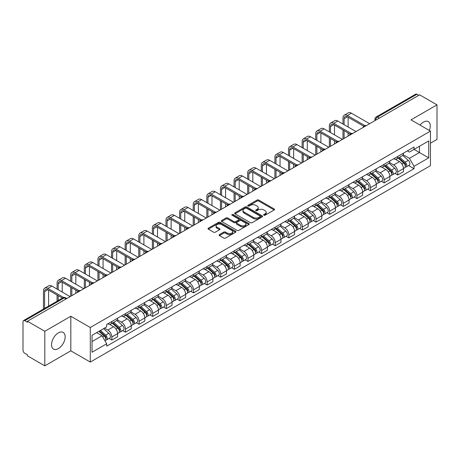 <?xml version="1.0" encoding="UTF-8"?>
<svg xmlns="http://www.w3.org/2000/svg" width="460" height="460" viewBox="0 0 460 460"><rect width="100%" height="100%" fill="white"/><g stroke="black" fill="none" stroke-linecap="round" stroke-linejoin="round"><path stroke-width="0.69" d="M263.885 215.211A0.845 0.489 0 0 0 265.086 215.211L274.183 209.955A1.213 0.701 0 0 0 274.539 209.461A1.213 0.701 0 0 0 274.183 208.966L258.767 200.065A1.213 0.701 0 0 0 257.054 200.065L247.952 205.321A0.845 0.489 0 0 0 247.704 205.666A0.845 0.489 0 0 0 247.952 206.011A0.845 0.489 0 0 0 249.153 206.011L250.326 205.333A3.875 2.237 0 0 1 255.812 205.333L257.094 206.074A3.875 2.237 0 0 1 258.233 207.655A3.875 2.237 0 0 1 257.094 209.242L255.921 209.921A0.845 0.489 0 0 0 255.668 210.266A0.845 0.489 0 0 0 255.921 210.611A0.845 0.489 0 0 0 257.117 210.611L258.296 209.933A3.875 2.237 0 0 1 263.775 209.933L265.063 210.674A3.875 2.237 0 0 1 266.196 212.255A3.875 2.237 0 0 1 265.063 213.842L263.885 214.521A0.845 0.489 0 0 0 263.637 214.866A0.845 0.489 0 0 0 263.885 215.211L263.885 214.521M58.345 348.617A9.625 5.56 120 0 0 64.63 340.13A9.625 5.56 120 0 0 63.158 332.419A9.625 5.56 120 0 0 58.345 332.896A9.625 5.56 120 0 0 52.055 341.377A9.625 5.56 120 0 0 53.532 349.088A9.625 5.56 120 0 0 58.345 348.617M429.37 130.479A9.625 5.56 120 0 0 428.289 121.612A9.625 5.56 120 0 0 423.476 122.09A9.625 5.56 120 0 0 420.066 125.108M219.449 234.588A1.213 0.701 0 0 0 219.092 235.083A1.213 0.701 0 0 0 219.449 235.577L223.773 238.073A1.213 0.701 0 0 0 225.486 238.073L235.595 232.237A1.213 0.701 0 0 0 235.951 231.742A1.213 0.701 0 0 0 235.595 231.248L220.179 222.347A1.213 0.701 0 0 0 218.465 222.347L208.357 228.183A1.213 0.701 0 0 0 208 228.677A1.213 0.701 0 0 0 208.357 229.172L213.584 232.185A1.213 0.701 0 0 0 215.291 232.185L219.621 229.689A1.213 0.701 0 0 0 219.972 229.195A1.213 0.701 0 0 0 219.621 228.7L217.028 227.205A3.243 1.869 0 0 1 216.079 225.883A3.243 1.869 0 0 1 218.08 224.152A3.243 1.869 0 0 1 221.611 224.56L231.759 230.42A3.243 1.869 0 0 1 232.714 231.742A3.243 1.869 0 0 1 230.713 233.473A3.243 1.869 0 0 1 227.177 233.065L225.486 232.087A1.213 0.701 0 0 0 223.773 232.087L219.449 234.588L219.449 235.577M90.287 327.503L70.823 316.267L44.815 331.28L27.45 321.258L419.635 94.829L437 104.857L410.993 119.87L430.456 131.106L90.287 327.503L90.287 362.066L430.456 165.669L430.456 131.106M250.412 222.692A1.213 0.701 0 0 0 252.126 222.692L262.234 216.855A1.213 0.701 0 0 0 262.591 216.361A1.213 0.701 0 0 0 262.234 215.867L246.819 206.965A1.213 0.701 0 0 0 245.105 206.965L234.997 212.802A1.213 0.701 0 0 0 234.64 213.296A1.213 0.701 0 0 0 234.997 213.791L250.412 222.692M232.38 215.395A0.845 0.489 0 0 1 233.237 215.516L233.237 214.509L248.917 223.56A1.213 0.701 0 0 1 249.268 224.054A1.213 0.701 0 0 1 248.917 224.549L238.809 230.385A1.213 0.701 0 0 1 237.095 230.385L221.674 221.478L221.674 220.489A1.213 0.701 0 0 0 221.323 220.984A1.213 0.701 0 0 0 221.674 221.478M221.674 220.489L226.004 217.994A1.213 0.701 0 0 1 227.717 217.994L233.967 221.605A1.213 0.701 0 0 0 235.681 221.605L238.55 219.949A1.213 0.701 0 0 0 238.907 219.454A1.213 0.701 0 0 0 238.55 218.96L232.041 215.199A0.845 0.489 0 0 1 231.794 214.855A0.845 0.489 0 0 1 232.317 214.4A0.845 0.489 0 0 1 233.237 214.509M44.815 331.28L44.815 365.844L27.45 355.822L27.45 354.809L24.748 353.251A2.467 1.426 -120 0 1 23 350.227L23 321.707A2.467 1.426 -120 0 1 23.512 320.58L63.043 297.758A2.467 1.426 60 0 1 64.279 297.879L24.748 320.7A2.467 1.426 -120 0 0 23.512 320.58M430.456 143.198L437 139.42L437 104.857M44.815 365.844L70.823 350.83L90.287 362.066M27.45 321.258L27.45 322.264L24.748 320.7M379.23 118.157L377.395 117.099A2.467 1.426 60 0 0 376.159 116.978L415.696 94.156A2.467 1.426 60 0 1 416.927 94.277L377.395 117.099A2.467 1.426 120 0 0 375.653 120.123L375.653 120.227M418.761 95.335L416.927 94.277M397.728 156.452A5.675 3.277 60 0 1 396.554 158.999L402.316 155.675A5.675 3.277 -120 0 0 403.489 153.123M389.557 162.564L393.714 164.967A5.675 3.277 60 0 1 397.728 171.919L403.489 168.596A5.675 3.277 -120 0 0 399.475 161.638L395.353 159.258M403.489 168.596L403.489 171.666L397.728 174.99L394.967 173.397M396.554 158.999A5.675 3.277 60 0 1 393.76 158.74M397.728 171.919L397.728 174.99M384.117 164.312A5.675 3.277 60 0 1 382.938 166.859L388.7 163.536A5.675 3.277 -120 0 0 389.873 160.983M381.351 181.257L384.117 182.85L389.873 179.526L389.873 176.45A5.675 3.277 -120 0 0 385.859 169.498L381.737 167.118M382.938 166.859A5.675 3.277 60 0 1 380.144 166.6M375.941 170.424L380.104 172.828A5.675 3.277 60 0 1 384.117 179.78L384.117 182.85M370.501 172.172A5.675 3.277 60 0 1 369.328 174.719L375.084 171.396A5.675 3.277 -120 0 0 376.263 168.843M367.741 189.117L370.501 190.71L376.263 187.387L376.263 184.31A5.675 3.277 -120 0 0 372.249 177.359L368.126 174.978M369.328 174.719A5.675 3.277 60 0 1 366.534 174.461M362.325 178.284L366.488 180.682A5.675 3.277 60 0 1 370.501 187.64L370.501 190.71M356.885 180.032A5.675 3.277 60 0 1 355.712 182.58L361.474 179.25A5.675 3.277 -120 0 0 362.647 176.703M354.125 196.978L356.885 198.57L362.647 195.247L362.647 192.171A5.675 3.277 -120 0 0 358.633 185.219L354.51 182.839M355.712 182.58A5.675 3.277 60 0 1 352.918 182.321M348.714 186.145L352.872 188.542A5.675 3.277 60 0 1 356.885 195.5L356.885 198.57M343.275 187.887A5.675 3.277 60 0 1 342.096 190.44L347.858 187.111A5.675 3.277 -120 0 0 349.031 184.564M340.515 204.838L343.275 206.431L349.036 203.107L349.036 200.031A5.675 3.277 -120 0 0 345.017 193.079L340.894 190.699M342.096 190.44A5.675 3.277 60 0 1 339.302 190.181M335.098 194.005L339.261 196.403A5.675 3.277 60 0 1 343.275 203.36L343.275 206.431M329.659 195.747A5.675 3.277 60 0 1 328.486 198.3L334.242 194.971A5.675 3.277 -120 0 0 335.421 192.424M326.899 212.698L329.659 214.291L335.421 210.967L335.421 207.891A5.675 3.277 -120 0 0 331.407 200.939L327.284 198.559M328.486 198.3A5.675 3.277 60 0 1 325.691 198.041M321.488 201.865L325.645 204.263A5.675 3.277 60 0 1 329.659 211.22L329.659 214.291M316.049 203.607A5.675 3.277 60 0 1 314.87 206.16L320.631 202.831A5.675 3.277 -120 0 0 321.804 200.284M313.283 220.558L316.049 222.151L321.804 218.828L321.804 215.751A5.675 3.277 -120 0 0 317.791 208.8L313.668 206.419M314.87 206.16A5.675 3.277 60 0 1 312.075 205.902M307.872 209.725L312.029 212.123A5.675 3.277 60 0 1 316.049 219.075L316.049 222.151M302.433 211.468A5.675 3.277 60 0 1 301.254 214.021L307.016 210.691A5.675 3.277 -120 0 0 308.194 208.144M299.673 228.419L302.433 230.011L308.194 226.688L308.194 223.612A5.675 3.277 -120 0 0 304.181 216.66L300.058 214.279M301.254 214.021A5.675 3.277 60 0 1 298.459 213.762M294.256 217.58L298.419 219.983A5.675 3.277 60 0 1 302.433 226.935L302.433 230.011M288.817 219.328A5.675 3.277 60 0 1 287.644 221.875L293.405 218.552A5.675 3.277 -120 0 0 294.578 216.005M286.057 236.279L288.817 237.872L294.578 234.548L294.578 231.472A5.675 3.277 -120 0 0 290.565 224.52L286.442 222.14M287.644 221.875A5.675 3.277 60 0 1 284.849 221.622M280.646 225.44L284.803 227.844A5.675 3.277 60 0 1 288.817 234.795L288.817 237.872M275.207 227.188A5.675 3.277 60 0 1 274.028 229.736L279.789 226.412A5.675 3.277 -120 0 0 280.962 223.865M272.441 244.133L275.207 245.732L280.962 242.403L280.962 239.332A5.675 3.277 -120 0 0 276.949 232.38L272.826 230M274.028 229.736A5.675 3.277 60 0 1 271.233 229.482M267.03 233.3L271.193 235.704A5.675 3.277 60 0 1 275.207 242.656L275.207 245.732M261.59 235.048A5.675 3.277 60 0 1 260.417 237.596L266.173 234.272A5.675 3.277 -120 0 0 267.352 231.725M258.83 251.994L261.59 253.592L267.352 250.263L267.352 247.192A5.675 3.277 -120 0 0 263.339 240.241L259.216 237.86M260.417 237.596A5.675 3.277 60 0 1 257.623 237.343M253.414 241.161L257.577 243.564A5.675 3.277 60 0 1 261.59 250.516L261.59 253.592M247.974 242.909A5.675 3.277 60 0 1 246.802 245.456L252.563 242.132A5.675 3.277 -120 0 0 253.736 239.585M245.214 259.854L247.974 261.452L253.736 258.123L253.736 255.053A5.675 3.277 -120 0 0 249.722 248.101L245.6 245.72M246.802 245.456A5.675 3.277 60 0 1 244.007 245.203M239.804 249.021L243.961 251.424A5.675 3.277 60 0 1 247.974 258.376L247.974 261.452M234.364 250.769A5.675 3.277 60 0 1 233.185 253.316L238.947 249.993A5.675 3.277 -120 0 0 240.12 247.445M231.604 267.714L234.364 269.313L240.126 265.983L240.126 262.913A5.675 3.277 -120 0 0 236.106 255.961L231.984 253.581M233.185 253.316A5.675 3.277 60 0 1 230.391 253.063M226.188 256.881L230.351 259.285A5.675 3.277 60 0 1 234.364 266.236L234.364 269.313M220.748 258.629A5.675 3.277 60 0 1 219.575 261.176L225.331 257.853A5.675 3.277 -120 0 0 226.51 255.306M217.988 275.575L220.748 277.167L226.51 273.844L226.51 270.773A5.675 3.277 -120 0 0 222.496 263.816L218.373 261.441M219.575 261.176A5.675 3.277 60 0 1 216.781 260.923M212.577 264.741L216.735 267.145A5.675 3.277 60 0 1 220.748 274.097L220.748 277.167M207.138 266.489A5.675 3.277 60 0 1 205.959 269.037L211.721 265.713A5.675 3.277 -120 0 0 212.894 263.166M204.372 283.435L207.138 285.027L212.894 281.704L212.894 278.633A5.675 3.277 -120 0 0 208.88 271.676L204.757 269.295M205.959 269.037A5.675 3.277 60 0 1 203.165 268.778M198.961 272.602L203.119 275.005A5.675 3.277 60 0 1 207.138 281.957L207.138 285.027M193.522 274.35A5.675 3.277 60 0 1 192.349 276.897L198.105 273.573A5.675 3.277 -120 0 0 199.283 271.02M190.762 291.295L193.522 292.888L199.283 289.564L199.283 286.494A5.675 3.277 -120 0 0 195.27 279.536L191.147 277.156M192.349 276.897A5.675 3.277 60 0 1 189.549 276.638M185.345 280.462L189.508 282.865A5.675 3.277 60 0 1 193.522 289.817L193.522 292.888M179.906 282.21A5.675 3.277 60 0 1 178.733 284.757L184.494 281.434A5.675 3.277 -120 0 0 185.667 278.881M177.146 299.155L179.906 300.748L185.667 297.424L185.667 294.348A5.675 3.277 -120 0 0 181.654 287.396L177.531 285.016M178.733 284.757A5.675 3.277 60 0 1 175.939 284.498M171.735 288.322L175.892 290.726A5.675 3.277 60 0 1 179.906 297.678L179.906 300.748M166.296 290.07A5.675 3.277 60 0 1 165.117 292.617L170.879 289.294A5.675 3.277 -120 0 0 172.052 286.741M163.53 307.016L166.296 308.608L172.052 305.285L172.052 302.209A5.675 3.277 -120 0 0 168.038 295.257L163.915 292.876M165.117 292.617A5.675 3.277 60 0 1 162.322 292.359M158.119 296.183L162.282 298.58A5.675 3.277 60 0 1 166.296 305.538L166.296 308.608M152.68 297.93A5.675 3.277 60 0 1 151.507 300.478L157.262 297.148A5.675 3.277 -120 0 0 158.441 294.601M149.92 314.876L152.68 316.468L158.441 313.145L158.441 310.069A5.675 3.277 -120 0 0 154.428 303.117L150.305 300.736M151.507 300.478A5.675 3.277 60 0 1 148.712 300.219M144.509 304.043L148.666 306.44A5.675 3.277 60 0 1 152.68 313.398L152.68 316.468M139.064 305.791A5.675 3.277 60 0 1 137.891 308.338L143.652 305.009A5.675 3.277 -120 0 0 144.825 302.461M136.304 322.736L139.064 324.329L144.825 321.005L144.825 317.929A5.675 3.277 -120 0 0 140.812 310.977L136.689 308.597M137.891 308.338A5.675 3.277 60 0 1 135.096 308.079M130.893 311.903L135.05 314.301A5.675 3.277 60 0 1 139.064 321.258L139.064 324.329M125.453 313.645A5.675 3.277 60 0 1 124.275 316.198L130.036 312.869A5.675 3.277 -120 0 0 131.215 310.322M122.693 330.596L125.453 332.189L131.215 328.865L131.215 325.789A5.675 3.277 -120 0 0 127.196 318.837L123.073 316.457M124.275 316.198A5.675 3.277 60 0 1 121.48 315.94M117.277 319.763L121.44 322.161A5.675 3.277 60 0 1 125.453 329.118L125.453 332.189M111.837 321.505A5.675 3.277 60 0 1 110.664 324.058L116.42 320.729A5.675 3.277 -120 0 0 117.599 318.182M109.077 338.456L111.837 340.049L117.599 336.726L117.599 333.649A5.675 3.277 -120 0 0 113.585 326.698L109.463 324.317M110.664 324.058A5.675 3.277 60 0 1 107.87 323.8M104.506 328.106L107.824 330.021A5.675 3.277 60 0 1 111.837 336.973L111.837 340.049M407.37 150.886L409.423 152.064L428.709 140.932L419.457 146.274L419.457 152.519L409.423 158.315L403.167 154.704M92.029 341.561L102.062 335.766L106.691 343.775L92.029 352.239L92.029 335.311L106.691 326.847L106.691 324.478L414.046 147.027L414.046 149.396L428.709 157.861L414.046 166.324L409.423 158.315M428.709 140.932L428.709 157.861M106.691 343.775L106.691 346.144L414.046 168.693L414.046 166.324M70.823 316.267L70.823 350.83M102.062 335.766L96.652 332.643M408.584 165.537L414.046 168.693M264.224 215.332L265.063 214.849A3.875 2.237 0 0 0 266.196 213.267L266.196 212.255M258.233 207.655L258.233 208.667A3.875 2.237 0 0 1 257.094 210.249L256.255 210.732M274.171 209.967L258.767 201.072A1.213 0.701 0 0 0 257.054 201.072L248.291 206.132M262.234 215.867L262.234 216.855L246.819 207.972A1.213 0.701 0 0 0 245.105 207.972L235.014 213.802M260.095 216.706A0.845 0.489 0 0 0 260.343 216.361A0.845 0.489 0 0 0 260.095 216.016L246.56 208.202A0.845 0.489 0 0 0 245.358 208.202L244.116 208.92A3.875 2.237 0 0 0 242.983 210.502A3.875 2.237 0 0 0 244.116 212.083L253.368 217.425A3.875 2.237 0 0 0 258.853 217.425L260.095 216.706L260.095 217.718A0.845 0.489 0 0 0 260.343 217.367L260.343 216.361M242.983 210.502L242.983 211.508A3.875 2.237 0 0 0 244.116 213.089L244.116 212.083M260.095 217.718L258.853 218.431A3.875 2.237 0 0 1 253.368 218.431L244.116 213.089M221.691 221.49L226.004 219L226.004 217.994M238.907 219.454L238.907 220.461A1.213 0.701 0 0 1 238.55 220.955L235.681 222.611A1.213 0.701 0 0 1 233.967 222.611L227.717 219A1.213 0.701 0 0 0 226.004 219M233.237 215.516L248.9 224.555M240.459 225.348A3.243 1.869 0 0 0 243.99 225.756A3.243 1.869 0 0 0 245.991 224.026A3.243 1.869 0 0 0 245.042 222.703L241.465 220.639A1.213 0.701 0 0 0 239.752 220.639L236.883 222.295A1.213 0.701 0 0 0 236.526 222.789A1.213 0.701 0 0 0 236.883 223.284L240.459 225.348L240.459 226.36A3.243 1.869 0 0 0 243.99 226.763A3.243 1.869 0 0 0 245.991 225.038L245.991 224.026M236.526 222.789L236.526 223.802A1.213 0.701 0 0 0 236.883 224.296L236.883 223.284M240.459 226.36L236.883 224.296M232.714 231.742L232.714 232.748A3.243 1.869 0 0 1 230.713 234.479A3.243 1.869 0 0 1 227.177 234.071L225.486 233.099A1.213 0.701 0 0 0 223.773 233.099L219.466 235.583M216.079 225.883L216.079 226.889A3.243 1.869 0 0 0 217.028 228.212L217.028 227.205M219.604 229.701L217.028 228.212M235.577 232.248L220.179 223.353A1.213 0.701 0 0 0 218.465 223.353L208.374 229.178M398.124 158.09L403.673 163.041A3.088 1.782 60 0 1 404.639 167.814L403.489 168.481M398.268 158.223L400.878 159.729M398.682 157.768L404.857 163.277A1.483 0.857 60 0 1 405.323 165.565A1.483 0.857 60 0 1 405.185 165.623M399.608 157.234L405.156 162.184A3.088 1.782 60 0 1 406.122 166.957A3.088 1.782 60 0 1 405.191 167.055M402.701 155.376L408.296 160.373A3.088 1.782 60 0 1 409.262 165.146L406.122 166.957M344.103 124.683L344.103 118.686A4.629 2.674 60 0 1 345.063 116.57A4.629 2.674 60 0 1 347.375 116.8L363.762 126.258M369.627 123.7L351.388 113.171A6.233 3.599 -120 0 0 348.272 112.861L344.258 115.178A6.233 3.599 -120 0 0 342.97 118.03L342.97 124.027M364.889 125.597L347.375 115.489A6.233 3.599 -120 0 0 344.258 115.178M342.97 129.973L342.97 139.093M344.103 138.437L344.103 130.629M348.116 136.12L348.116 132.946M348.116 127L348.116 117.225M384.508 165.951L390.057 170.901A3.088 1.782 60 0 1 391.023 175.674L389.873 176.341M384.658 166.083L387.268 167.589M385.066 165.629L391.241 171.137A1.483 0.857 60 0 1 391.707 173.426A1.483 0.857 60 0 1 391.569 173.483M385.992 165.094L391.541 170.045A3.088 1.782 60 0 1 392.506 174.817A3.088 1.782 60 0 1 391.575 174.915M389.085 163.237L394.68 168.233A3.088 1.782 60 0 1 395.652 173.006L392.506 174.817M370.898 173.811L376.441 178.762A3.088 1.782 60 0 1 377.413 183.534L376.263 184.195M371.042 173.943L373.652 175.45M371.456 173.489L377.625 178.998A1.483 0.857 60 0 1 378.091 181.286A1.483 0.857 60 0 1 377.959 181.343M372.381 172.954L377.924 177.905A3.088 1.782 60 0 1 378.896 182.677A3.088 1.782 60 0 1 377.965 182.775M375.469 171.097L381.07 176.094A3.088 1.782 60 0 1 382.036 180.861L378.896 182.677M357.282 181.671L362.831 186.622A3.088 1.782 60 0 1 363.797 191.394L362.647 192.056M357.426 181.803L360.042 183.31M357.84 181.349L364.015 186.858A1.483 0.857 60 0 1 364.481 189.146A1.483 0.857 60 0 1 364.343 189.204M358.766 180.814L364.314 185.765A3.088 1.782 60 0 1 365.28 190.538A3.088 1.782 60 0 1 364.349 190.636M361.859 178.957L367.454 183.954A3.088 1.782 60 0 1 368.425 188.721L365.28 190.538M330.487 132.543L330.487 126.546A4.629 2.674 60 0 1 331.447 124.43A4.629 2.674 60 0 1 333.764 124.66L350.146 134.119M356.017 131.56L337.778 121.032A6.233 3.599 -120 0 0 334.661 120.721L330.648 123.038A6.233 3.599 -120 0 0 329.354 125.89L329.354 131.888M351.273 133.457L333.764 123.349A6.233 3.599 -120 0 0 330.648 123.038M329.354 137.833L329.354 146.953M330.487 146.297L330.487 138.489M334.506 143.98L334.506 140.806M334.506 134.86L334.506 125.085M316.877 140.403L316.877 134.406A4.629 2.674 60 0 1 317.831 132.29A4.629 2.674 60 0 1 320.148 132.52L336.536 141.979M342.401 139.42L324.162 128.892A6.233 3.599 -120 0 0 321.046 128.582L317.032 130.899A6.233 3.599 -120 0 0 315.738 133.751L315.738 139.748M337.663 141.318L320.148 131.209A6.233 3.599 -120 0 0 317.032 130.899M315.738 145.694L315.738 154.813M316.877 154.157L316.877 146.349M320.89 151.84L320.89 148.666M320.89 142.721L320.89 132.946M303.261 148.264L303.261 142.266A4.629 2.674 60 0 1 304.221 140.15A4.629 2.674 60 0 1 306.532 140.38L322.92 149.839M328.785 147.28L310.546 136.752A6.233 3.599 -120 0 0 307.429 136.442L303.416 138.759A6.233 3.599 -120 0 0 302.128 141.611L302.128 147.608M324.047 149.178L306.532 139.07A6.233 3.599 -120 0 0 303.416 138.759M302.128 153.554L302.128 162.673M303.261 162.018L303.261 154.209M307.274 159.701L307.274 156.526M307.274 150.581L307.274 140.806M343.666 189.531L349.215 194.482A3.088 1.782 60 0 1 350.186 199.255L349.031 199.916M343.815 189.664L346.426 191.17M344.229 189.209L350.399 194.718A1.483 0.857 60 0 1 350.865 197.006A1.483 0.857 60 0 1 350.733 197.058M345.149 188.675L350.698 193.625A3.088 1.782 60 0 1 351.67 198.398A3.088 1.782 60 0 1 350.733 198.496M348.243 186.817L353.838 191.814A3.088 1.782 60 0 1 354.809 196.581L351.67 198.398M330.056 197.392L335.599 202.342A3.088 1.782 60 0 1 336.57 207.115L335.421 207.776M330.199 197.524L332.81 199.03M330.613 197.07L336.789 202.578A1.483 0.857 60 0 1 337.249 204.867A1.483 0.857 60 0 1 337.117 204.918M331.539 196.535L337.082 201.486A3.088 1.782 60 0 1 338.054 206.258A3.088 1.782 60 0 1 337.122 206.356M334.633 194.678L340.228 199.674A3.088 1.782 60 0 1 341.193 204.441L338.054 206.258M289.65 156.124L289.65 150.127A4.629 2.674 60 0 1 290.605 148.011A4.629 2.674 60 0 1 292.922 148.235L309.304 157.699M315.175 155.141L296.936 144.612A6.233 3.599 -120 0 0 293.819 144.302L289.806 146.619A6.233 3.599 -120 0 0 288.512 149.471L288.512 155.468M310.431 157.038L292.922 146.93A6.233 3.599 -120 0 0 289.806 146.619M288.512 161.414L288.512 170.533M289.65 169.878L289.65 162.07M293.664 167.561L293.664 164.387M293.664 158.441L293.664 148.666M276.034 163.984L276.034 157.987A4.629 2.674 60 0 1 276.995 155.871A4.629 2.674 60 0 1 279.306 156.095L295.694 165.56M301.559 163.001L283.32 152.473A6.233 3.599 -120 0 0 280.203 152.162L276.19 154.48A6.233 3.599 -120 0 0 274.902 157.331L274.902 163.329M296.821 164.898L279.306 154.79A6.233 3.599 -120 0 0 276.19 154.48M274.902 169.274L274.902 178.394M276.034 177.738L276.034 169.93M280.048 175.421L280.048 172.247M280.048 166.302L280.048 156.526M316.44 205.252L321.988 210.203A3.088 1.782 60 0 1 322.954 214.975L321.804 215.636M316.589 205.384L319.2 206.891M316.997 204.93L323.173 210.439A1.483 0.857 60 0 1 323.639 212.727A1.483 0.857 60 0 1 323.501 212.779M317.923 204.395L323.472 209.346A3.088 1.782 60 0 1 324.438 214.118A3.088 1.782 60 0 1 323.506 214.216M321.017 202.538L326.611 207.529A3.088 1.782 60 0 1 327.583 212.302L324.438 214.118M302.824 213.112L308.372 218.063A3.088 1.782 60 0 1 309.344 222.835L308.188 223.497M302.973 213.244L305.584 214.751M303.387 212.79L309.557 218.299A1.483 0.857 60 0 1 310.023 220.587A1.483 0.857 60 0 1 309.891 220.639M304.307 212.255L309.856 217.206A3.088 1.782 60 0 1 310.828 221.979A3.088 1.782 60 0 1 309.896 222.077M307.401 210.398L313.001 215.389A3.088 1.782 60 0 1 313.967 220.162L310.828 221.979M289.214 220.972L294.762 225.923A3.088 1.782 60 0 1 295.728 230.69L294.578 231.357M289.357 221.105L291.968 222.611M289.771 220.65L295.947 226.159A1.483 0.857 60 0 1 296.412 228.447A1.483 0.857 60 0 1 296.274 228.499M290.697 220.116L296.246 225.066A3.088 1.782 60 0 1 297.212 229.839A3.088 1.782 60 0 1 296.28 229.937M293.79 218.258L299.385 223.249A3.088 1.782 60 0 1 300.351 228.022L297.212 229.839M275.597 228.833L281.146 233.783A3.088 1.782 60 0 1 282.112 238.55L280.962 239.217M275.747 228.965L278.358 230.471M276.161 228.511L282.331 234.019A1.483 0.857 60 0 1 282.796 236.308A1.483 0.857 60 0 1 282.658 236.359M277.081 227.976L282.63 232.927A3.088 1.782 60 0 1 283.596 237.693A3.088 1.782 60 0 1 282.664 237.797M280.174 226.119L285.769 231.11A3.088 1.782 60 0 1 286.741 235.882L283.596 237.693M261.987 236.693L267.53 241.644A3.088 1.782 60 0 1 268.502 246.41L267.352 247.077M262.131 236.825L264.741 238.332M262.545 236.371L268.715 241.874A1.483 0.857 60 0 1 269.18 244.168A1.483 0.857 60 0 1 269.048 244.22M263.471 235.836L269.014 240.787A3.088 1.782 60 0 1 269.986 245.554A3.088 1.782 60 0 1 269.054 245.657M266.564 233.979L272.159 238.97A3.088 1.782 60 0 1 273.125 243.742L269.986 245.554M248.371 244.553L253.92 249.504A3.088 1.782 60 0 1 254.886 254.271L253.736 254.938M248.515 244.68L251.131 246.192M248.929 244.225L255.105 249.734A1.483 0.857 60 0 1 255.57 252.028A1.483 0.857 60 0 1 255.432 252.08M249.855 243.696L255.403 248.647A3.088 1.782 60 0 1 256.37 253.414A3.088 1.782 60 0 1 255.438 253.517M252.948 241.839L258.543 246.83A3.088 1.782 60 0 1 259.515 251.603L256.37 253.414M234.755 252.413L240.304 257.358A3.088 1.782 60 0 1 241.276 262.131L240.12 262.798M234.905 252.54L237.515 254.052M235.319 252.086L241.488 257.594A1.483 0.857 60 0 1 241.954 259.888A1.483 0.857 60 0 1 241.822 259.94M236.239 251.557L241.787 256.507A3.088 1.782 60 0 1 242.759 261.274A3.088 1.782 60 0 1 241.822 261.372M239.332 249.699L244.927 254.69A3.088 1.782 60 0 1 245.899 259.463L242.759 261.274M221.145 260.274L226.688 265.219A3.088 1.782 60 0 1 227.66 269.991L226.51 270.658M221.289 260.4L223.899 261.912M221.703 259.946L227.878 265.454A1.483 0.857 60 0 1 228.338 267.749A1.483 0.857 60 0 1 228.206 267.8M222.628 259.417L228.171 264.362A3.088 1.782 60 0 1 229.143 269.135A3.088 1.782 60 0 1 228.212 269.232M225.722 257.56L231.317 262.551A3.088 1.782 60 0 1 232.283 267.323L229.143 269.135M262.418 171.844L262.418 165.847A4.629 2.674 60 0 1 263.379 163.725A4.629 2.674 60 0 1 265.69 163.955L282.078 173.42M287.948 170.861L269.709 160.327A6.233 3.599 -120 0 0 266.593 160.023L262.574 162.34A6.233 3.599 -120 0 0 261.286 165.192L261.286 171.189M283.205 172.759L265.69 162.65A6.233 3.599 -120 0 0 262.574 162.34M261.286 177.134L261.286 186.254M262.418 185.598L262.418 177.79M266.432 183.281L266.432 180.107M266.432 174.162L266.432 164.387M248.808 179.705L248.808 173.708A4.629 2.674 60 0 1 249.763 171.586A4.629 2.674 60 0 1 252.08 171.816L268.467 181.28M274.332 178.721L256.094 168.188A6.233 3.599 -120 0 0 252.977 167.883L248.963 170.2A6.233 3.599 -120 0 0 247.67 173.052L247.67 179.049M269.594 180.619L252.08 170.505A6.233 3.599 -120 0 0 248.963 170.2M247.67 184.995L247.67 194.114M248.808 193.459L248.808 185.65M252.822 191.142L252.822 187.967M252.822 182.022L252.822 172.247M235.192 187.565L235.192 181.568A4.629 2.674 60 0 1 236.152 179.446A4.629 2.674 60 0 1 238.464 179.676L254.851 189.135M260.716 186.582L242.477 176.048A6.233 3.599 -120 0 0 239.361 175.743L235.347 178.06A6.233 3.599 -120 0 0 234.059 180.912L234.059 186.909M255.978 188.479L238.464 178.365A6.233 3.599 -120 0 0 235.347 178.06M234.059 192.855L234.059 201.974M235.192 201.319L235.192 193.505M239.206 199.002L239.206 195.828M239.206 189.882L239.206 180.107M221.576 195.419L221.576 189.428A4.629 2.674 60 0 1 222.536 187.306A4.629 2.674 60 0 1 224.854 187.536L241.236 196.995M247.106 194.442L228.867 183.908A6.233 3.599 -120 0 0 225.751 183.603L221.737 185.92A6.233 3.599 -120 0 0 220.443 188.772L220.443 194.77M242.362 196.339L224.854 186.225A6.233 3.599 -120 0 0 221.737 185.92M220.443 200.715L220.443 209.829M221.576 209.179L221.576 201.365M225.595 206.862L225.595 203.682M225.595 197.742L225.595 187.967M207.966 203.28L207.966 197.288A4.629 2.674 60 0 1 208.92 195.166A4.629 2.674 60 0 1 211.238 195.396L227.625 204.855M233.49 202.302L215.251 191.768A6.233 3.599 -120 0 0 212.135 191.458L208.121 193.781A6.233 3.599 -120 0 0 206.827 196.633L206.827 202.624M228.752 204.2L211.238 194.085A6.233 3.599 -120 0 0 208.121 193.781M206.827 208.57L206.827 217.689M207.966 217.039L207.966 209.225M211.98 214.716L211.98 211.542M211.98 205.597L211.98 195.828M194.35 211.14L194.35 205.148A4.629 2.674 60 0 1 195.31 203.027A4.629 2.674 60 0 1 197.622 203.257L214.009 212.715M219.874 210.157L201.635 199.629A6.233 3.599 -120 0 0 198.524 199.318L194.505 201.641A6.233 3.599 -120 0 0 193.217 204.493L193.217 210.484M215.136 212.06L197.622 201.946A6.233 3.599 -120 0 0 194.505 201.641M193.217 216.43L193.217 225.549M194.35 224.894L194.35 217.085M198.363 222.577L198.363 219.403M198.363 213.457L198.363 203.682M180.74 219L180.74 213.009A4.629 2.674 60 0 1 181.694 210.887A4.629 2.674 60 0 1 184.011 211.117L200.393 220.576M206.264 218.017L188.025 207.489A6.233 3.599 -120 0 0 184.908 207.178L180.895 209.495A6.233 3.599 -120 0 0 179.601 212.353L179.601 218.345M201.52 219.92L184.011 209.806A6.233 3.599 -120 0 0 180.895 209.495M179.601 224.29L179.601 233.41M180.74 232.754L180.74 224.946M184.753 230.437L184.753 227.263M184.753 221.317L184.753 211.542M167.124 226.861L167.124 220.863A4.629 2.674 60 0 1 168.084 218.747A4.629 2.674 60 0 1 170.395 218.977L186.783 228.436M192.648 225.877L174.409 215.349A6.233 3.599 -120 0 0 171.292 215.038L167.279 217.356A6.233 3.599 -120 0 0 165.991 220.213L165.991 226.205M187.91 227.775L170.395 217.666A6.233 3.599 -120 0 0 167.279 217.356M165.991 232.15L165.991 241.27M167.124 240.614L167.124 232.806M171.137 238.297L171.137 235.123M171.137 229.178L171.137 219.403M207.529 268.128L213.078 273.079A3.088 1.782 60 0 1 214.044 277.851L212.894 278.518M207.678 268.26L210.289 269.767M208.087 267.806L214.262 273.315A1.483 0.857 60 0 1 214.728 275.603A1.483 0.857 60 0 1 214.59 275.661M209.012 267.272L214.561 272.222A3.088 1.782 60 0 1 215.527 276.995A3.088 1.782 60 0 1 214.596 277.092M212.106 265.42L217.701 270.411A3.088 1.782 60 0 1 218.672 275.183L215.527 276.995M193.913 275.988L199.462 280.939A3.088 1.782 60 0 1 200.433 285.712L199.278 286.379M194.062 276.121L196.673 277.627M194.476 275.666L200.646 281.175A1.483 0.857 60 0 1 201.112 283.464A1.483 0.857 60 0 1 200.98 283.521M195.396 275.132L200.945 280.082A3.088 1.782 60 0 1 201.917 284.855A3.088 1.782 60 0 1 200.986 284.953M198.49 273.274L204.09 278.271A3.088 1.782 60 0 1 205.056 283.044L201.917 284.855M180.303 283.849L185.851 288.799A3.088 1.782 60 0 1 186.817 293.572L185.667 294.239M180.446 283.981L183.063 285.487M180.861 283.527L187.036 289.035A1.483 0.857 60 0 1 187.502 291.324A1.483 0.857 60 0 1 187.364 291.381M181.786 282.992L187.335 287.943A3.088 1.782 60 0 1 188.301 292.715A3.088 1.782 60 0 1 187.369 292.813M184.88 281.135L190.474 286.131A3.088 1.782 60 0 1 191.44 290.904L188.301 292.715M166.687 291.709L172.236 296.66A3.088 1.782 60 0 1 173.202 301.432L172.052 302.093M166.836 291.841L169.447 293.348M167.25 291.387L173.42 296.895A1.483 0.857 60 0 1 173.886 299.184A1.483 0.857 60 0 1 173.748 299.241M168.17 290.852L173.719 295.803A3.088 1.782 60 0 1 174.685 300.575A3.088 1.782 60 0 1 173.754 300.673M171.264 288.995L176.858 293.992A3.088 1.782 60 0 1 177.83 298.759L174.685 300.575M153.077 299.569L158.619 304.52A3.088 1.782 60 0 1 159.591 309.292L158.441 309.954M153.22 299.702L155.831 301.208M153.634 299.247L159.804 304.756A1.483 0.857 60 0 1 160.27 307.044A1.483 0.857 60 0 1 160.137 307.102M154.56 298.712L160.103 303.663A3.088 1.782 60 0 1 161.075 308.436A3.088 1.782 60 0 1 160.143 308.534M157.653 296.855L163.248 301.852A3.088 1.782 60 0 1 164.214 306.619L161.075 308.436M139.46 307.429L145.009 312.38A3.088 1.782 60 0 1 145.975 317.153L144.825 317.814M139.61 307.562L142.22 309.068M140.018 307.108L146.194 312.616A1.483 0.857 60 0 1 146.659 314.904A1.483 0.857 60 0 1 146.521 314.956M140.944 306.573L146.493 311.523A3.088 1.782 60 0 1 147.459 316.296A3.088 1.782 60 0 1 146.527 316.394M144.037 304.716L149.632 309.712A3.088 1.782 60 0 1 150.604 314.479L147.459 316.296M153.508 234.721L153.508 228.723A4.629 2.674 60 0 1 154.468 226.607A4.629 2.674 60 0 1 156.78 226.837L173.167 236.296M179.038 233.737L160.799 223.209A6.233 3.599 -120 0 0 157.682 222.899L153.663 225.216A6.233 3.599 -120 0 0 152.375 228.074L152.375 234.065M174.294 235.635L156.78 225.526A6.233 3.599 -120 0 0 153.663 225.216M152.375 240.011L152.375 249.13M153.508 248.475L153.508 240.666M157.521 246.157L157.521 242.983M157.521 237.038L157.521 227.263M139.898 242.581L139.898 236.584A4.629 2.674 60 0 1 140.852 234.468A4.629 2.674 60 0 1 143.169 234.698L159.557 244.156M165.422 241.598L147.183 231.069A6.233 3.599 -120 0 0 144.066 230.759L140.053 233.076A6.233 3.599 -120 0 0 138.759 235.928L138.759 241.925M160.684 243.495L143.169 233.387A6.233 3.599 -120 0 0 140.053 233.076M138.759 247.871L138.759 256.99M139.898 256.335L139.898 248.526M143.911 254.018L143.911 250.844M143.911 244.898L143.911 235.123M126.281 250.441L126.281 244.444A4.629 2.674 60 0 1 127.242 242.328A4.629 2.674 60 0 1 129.553 242.558L145.941 252.017M151.806 249.458L133.567 238.93A6.233 3.599 -120 0 0 130.45 238.619L126.437 240.936A6.233 3.599 -120 0 0 125.149 243.788L125.149 249.786M147.068 251.355L129.553 241.247A6.233 3.599 -120 0 0 126.437 240.936M125.149 255.731L125.149 264.851M126.281 264.195L126.281 256.387M130.295 261.878L130.295 258.704M130.295 252.758L130.295 242.983M112.665 258.301L112.665 252.304A4.629 2.674 60 0 1 113.626 250.188A4.629 2.674 60 0 1 115.943 250.418L132.325 259.877M138.195 257.318L119.956 246.79A6.233 3.599 -120 0 0 116.84 246.48L112.826 248.797A6.233 3.599 -120 0 0 111.533 251.649L111.533 257.646M133.452 259.216L115.943 249.107A6.233 3.599 -120 0 0 112.826 248.797M111.533 263.591L111.533 272.711M112.665 272.055L112.665 264.247M116.685 269.738L116.685 266.564M116.685 260.619L116.685 250.844M99.055 266.162L99.055 260.164A4.629 2.674 60 0 1 100.015 258.048A4.629 2.674 60 0 1 102.327 258.279L118.715 267.737M124.579 265.178L106.34 254.65A6.233 3.599 -120 0 0 103.224 254.34L99.21 256.657A6.233 3.599 -120 0 0 97.922 259.509L97.922 265.506M119.841 267.076L102.327 256.967A6.233 3.599 -120 0 0 99.21 256.657M97.922 271.452L97.922 280.571M99.055 279.916L99.055 272.107M103.069 277.598L103.069 274.424M103.069 268.479L103.069 258.704M85.439 274.022L85.439 268.025A4.629 2.674 60 0 1 86.399 265.909A4.629 2.674 60 0 1 88.711 266.133L105.098 275.597M110.963 273.039L92.724 262.51A6.233 3.599 -120 0 0 89.614 262.2L85.594 264.517A6.233 3.599 -120 0 0 84.306 267.369L84.306 273.366M106.225 274.936L88.711 264.828A6.233 3.599 -120 0 0 85.594 264.517M84.306 279.312L84.306 288.431M85.439 287.776L85.439 279.967M89.453 285.459L89.453 282.285M89.453 276.339L89.453 266.564M125.844 315.29L131.393 320.24A3.088 1.782 60 0 1 132.365 325.013L131.209 325.674M125.994 315.422L128.605 316.928M126.408 314.968L132.578 320.476A1.483 0.857 60 0 1 133.043 322.765A1.483 0.857 60 0 1 132.911 322.816M127.328 314.433L132.877 319.384A3.088 1.782 60 0 1 133.849 324.156A3.088 1.782 60 0 1 132.917 324.254M130.421 312.576L136.016 317.572A3.088 1.782 60 0 1 136.988 322.339L133.849 324.156M71.829 281.882L71.829 275.885A4.629 2.674 60 0 1 72.783 273.769A4.629 2.674 60 0 1 75.101 273.993L91.482 283.458M97.353 280.899L79.114 270.371A6.233 3.599 -120 0 0 75.998 270.06L71.984 272.377A6.233 3.599 -120 0 0 70.691 275.229L70.691 281.227M92.609 282.796L75.101 272.688A6.233 3.599 -120 0 0 71.984 272.377M70.691 287.172L70.691 296.292M71.829 295.636L71.829 287.828M75.843 293.319L75.843 290.145M75.843 284.2L75.843 274.424M112.234 323.15L117.777 328.101A3.088 1.782 60 0 1 118.749 332.873L117.599 333.534M112.378 323.282L114.988 324.789M112.792 322.828L118.968 328.336A1.483 0.857 60 0 1 119.427 330.625A1.483 0.857 60 0 1 119.295 330.677M113.718 322.293L119.266 327.244A3.088 1.782 60 0 1 120.232 332.016A3.088 1.782 60 0 1 119.301 332.114M116.811 320.436L122.406 325.427A3.088 1.782 60 0 1 123.372 330.199L120.232 332.016M58.213 289.742L58.213 283.745A4.629 2.674 60 0 1 59.173 281.623A4.629 2.674 60 0 1 61.485 281.853L77.872 291.318M83.737 288.759L65.498 278.225A6.233 3.599 -120 0 0 62.382 277.92L58.368 280.238A6.233 3.599 -120 0 0 57.08 283.09L57.08 289.087M78.999 290.657L61.485 280.548A6.233 3.599 -120 0 0 58.368 280.238M57.08 295.032L57.08 301.197M58.213 300.547L58.213 295.688M62.226 292.06L62.226 282.285M98.957 331.315L104.167 335.961A3.088 1.782 60 0 1 105.133 340.733L104.983 340.82M99.009 331.28L101.378 332.649M99.515 330.987L105.351 336.197A1.483 0.857 60 0 1 105.817 338.485A1.483 0.857 60 0 1 105.679 338.537M100.441 330.458L105.65 335.104A3.088 1.782 60 0 1 106.616 339.877A3.088 1.782 60 0 1 105.685 339.974M103.58 328.641L108.79 333.287A3.088 1.782 60 0 1 109.762 338.06L106.616 339.877M44.597 308.407L44.597 291.605A4.629 2.674 60 0 1 45.557 289.484A4.629 2.674 60 0 1 47.869 289.714L62.422 298.115M70.127 296.619L51.888 286.085A6.233 3.599 -120 0 0 48.771 285.781L44.758 288.098A6.233 3.599 -120 0 0 43.464 290.95L43.464 309.057M63.641 297.511L47.869 288.403A6.233 3.599 -120 0 0 44.758 288.098M48.611 306.084L48.611 290.145M375.739 120.175L375.653 120.123A2.467 1.426 0 0 1 374.929 119.117L374.929 120.641M125.453 329.118L131.215 325.789M139.064 321.258L144.825 317.929M152.68 313.398L158.441 310.069M166.296 305.538L172.052 302.209M179.906 297.678L185.667 294.348M193.522 289.817L199.283 286.494M207.138 281.957L212.894 278.633M220.748 274.097L226.51 270.773M234.364 266.236L240.126 262.913M247.974 258.376L253.736 255.053M261.59 250.516L267.352 247.192M275.207 242.656L280.962 239.332M288.817 234.795L294.578 231.472M302.433 226.935L308.194 223.612M316.049 219.075L321.804 215.751M329.659 211.22L335.421 207.891M343.275 203.36L349.036 200.031M356.885 195.5L362.647 192.171M370.501 187.64L376.263 184.31M384.117 179.78L389.873 176.45M111.837 336.973L117.599 333.649M107.824 330.021L113.585 326.698M121.44 322.161L127.196 318.837M135.05 314.301L140.812 310.977M148.666 306.44L154.428 303.117M162.282 298.58L168.038 295.257M175.892 290.726L181.654 287.396M189.508 282.865L195.27 279.536M203.119 275.005L208.88 271.676M216.735 267.145L222.496 263.816M230.351 259.285L236.106 255.961M243.961 251.424L249.722 248.101M257.577 243.564L263.339 240.241M271.193 235.704L276.949 232.38M284.803 227.844L290.565 224.52M298.419 219.983L304.181 216.66M312.029 212.123L317.791 208.8M325.645 204.263L331.407 200.939M339.261 196.403L345.017 193.079M352.872 188.542L358.633 185.219M366.488 180.682L372.249 177.359M380.104 172.828L385.859 169.498M393.714 164.967L399.475 161.638M366.074 125.752A2.467 1.426 120 0 0 364.981 126.385M352.458 133.613A2.467 1.426 120 0 0 351.371 134.245M338.847 141.473A2.467 1.426 120 0 0 337.755 142.105M325.231 149.333A2.467 1.426 120 0 0 324.139 149.966M311.615 157.193A2.467 1.426 120 0 0 310.529 157.82M298.005 165.054A2.467 1.426 120 0 0 296.913 165.68M284.389 172.914A2.467 1.426 120 0 0 283.297 173.541M270.773 180.774A2.467 1.426 120 0 0 269.686 181.401M257.163 188.634A2.467 1.426 120 0 0 256.07 189.261M243.547 196.495A2.467 1.426 120 0 0 242.46 197.121M229.937 204.355A2.467 1.426 120 0 0 228.844 204.982M216.321 212.215A2.467 1.426 120 0 0 215.228 212.842M202.705 220.07A2.467 1.426 120 0 0 201.618 220.702M189.094 227.93A2.467 1.426 120 0 0 188.002 228.562M175.478 235.79A2.467 1.426 120 0 0 174.386 236.423M161.862 243.65A2.467 1.426 120 0 0 160.776 244.283M148.252 251.511A2.467 1.426 120 0 0 147.16 252.143M134.636 259.371A2.467 1.426 120 0 0 133.549 260.003M121.026 267.231A2.467 1.426 120 0 0 119.933 267.864M107.41 275.091A2.467 1.426 120 0 0 106.317 275.718M93.794 282.952A2.467 1.426 120 0 0 92.707 283.578M80.184 290.812A2.467 1.426 120 0 0 79.091 291.439M66.108 298.937L64.279 297.879A2.467 1.426 120 0 1 65.51 297.758A2.467 2.467 0 0 0 63.043 297.758M265.063 214.849L265.063 213.842M255.921 210.611L255.921 209.921M257.094 210.249L257.094 209.242M247.952 206.011L247.952 205.321M257.054 201.072L257.054 200.065M258.767 201.072L258.767 200.065M274.183 209.955L274.183 208.966M234.997 213.791L234.997 212.802M245.105 207.972L245.105 206.965M246.819 207.972L246.819 206.965M253.368 218.431L253.368 217.425M258.853 218.431L258.853 217.425M227.717 219L227.717 217.994M233.967 222.611L233.967 221.605M235.681 222.611L235.681 221.605M238.55 220.955L238.55 219.949M248.917 224.549L248.917 223.56M223.773 233.099L223.773 232.087M225.486 233.099L225.486 232.087M227.177 234.071L227.177 233.065M219.621 229.689L219.621 228.7M208.357 229.172L208.357 228.183M218.465 223.353L218.465 222.347M220.179 223.353L220.179 222.347M235.595 232.237L235.595 231.248M403.673 163.041L401.942 164.042M405.628 164.887L405.07 165.209M408.296 160.373L405.156 162.184M347.375 115.489L351.388 113.171M344.103 118.686L347.375 116.8M390.057 170.901L388.326 171.902M392.012 172.747L391.46 173.069M394.68 168.233L391.541 170.045M376.441 178.762L374.71 179.762M378.402 180.607L377.844 180.929M381.07 176.094L377.924 177.905M362.831 186.622L361.1 187.623M364.786 188.468L364.228 188.79M367.454 183.954L364.314 185.765M333.764 123.349L337.778 121.032M330.487 126.546L333.764 124.66M320.148 131.209L324.162 128.892M316.877 134.406L320.148 132.52M306.532 139.07L310.546 136.752M303.261 142.266L306.532 140.38M349.215 194.482L347.484 195.483M351.17 196.328L350.618 196.65M353.838 191.814L350.698 193.625M335.599 202.342L333.874 203.343M337.559 204.188L337.002 204.51M340.228 199.674L337.082 201.486M292.922 146.93L296.936 144.612M289.65 150.127L292.922 148.235M279.306 154.79L283.32 152.473M276.034 157.987L279.306 156.095M321.988 210.203L320.258 211.203M323.943 212.048L323.386 212.37M326.611 207.529L323.472 209.346M308.372 218.063L306.642 219.058M310.327 219.909L309.775 220.231M313.001 215.389L309.856 217.206M294.762 225.923L293.031 226.918M296.717 227.769L296.159 228.091M299.385 223.249L296.246 225.066M281.146 233.783L279.415 234.778M283.101 235.629L282.549 235.951M285.769 231.11L282.63 232.927M267.53 241.644L265.805 242.638M269.491 243.489L268.933 243.811M272.159 238.97L269.014 240.787M253.92 249.504L252.189 250.499M255.875 251.35L255.317 251.672M258.543 246.83L255.403 248.647M240.304 257.358L238.573 258.359M242.259 259.21L241.707 259.532M244.927 254.69L241.787 256.507M226.688 265.219L224.963 266.219M228.649 267.07L228.091 267.386M231.317 262.551L228.171 264.362M265.69 162.65L269.709 160.327M262.418 165.847L265.69 163.955M252.08 170.505L256.094 168.188M248.808 173.708L252.08 171.816M238.464 178.365L242.477 176.048M235.192 181.568L238.464 179.676M224.854 186.225L228.867 183.908M221.576 189.428L224.854 187.536M211.238 194.085L215.251 191.768M207.966 197.288L211.238 195.396M197.622 201.946L201.635 199.629M194.35 205.148L197.622 203.257M184.011 209.806L188.025 207.489M180.74 213.009L184.011 211.117M170.395 217.666L174.409 215.349M167.124 220.863L170.395 218.977M213.078 273.079L211.347 274.079M215.033 274.93L214.475 275.247M217.701 270.411L214.561 272.222M199.462 280.939L197.731 281.94M201.422 282.791L200.865 283.107M204.09 278.271L200.945 280.082M185.851 288.799L184.121 289.8M187.806 290.645L187.249 290.967M190.474 286.131L187.335 287.943M172.236 296.66L170.505 297.66M174.19 298.505L173.638 298.827M176.858 293.992L173.719 295.803M158.619 304.52L156.894 305.52M160.58 306.366L160.023 306.688M163.248 301.852L160.103 303.663M145.009 312.38L143.278 313.381M146.964 314.226L146.406 314.548M149.632 309.712L146.493 311.523M156.78 225.526L160.799 223.209M153.508 228.723L156.78 226.837M143.169 233.387L147.183 231.069M139.898 236.584L143.169 234.698M129.553 241.247L133.567 238.93M126.281 244.444L129.553 242.558M115.943 249.107L119.956 246.79M112.665 252.304L115.943 250.418M102.327 256.967L106.34 254.65M99.055 260.164L102.327 258.279M88.711 264.828L92.724 262.51M85.439 268.025L88.711 266.133M131.393 320.24L129.662 321.241M133.348 322.086L132.796 322.408M136.016 317.572L132.877 319.384M75.101 272.688L79.114 270.371M71.829 275.885L75.101 273.993M117.777 328.101L116.052 329.101M119.738 329.947L119.18 330.268M122.406 325.427L119.266 327.244M61.485 280.548L65.498 278.225M58.213 283.745L61.485 281.853M104.167 335.961L102.672 336.823M106.122 337.807L105.564 338.129M108.79 333.287L105.65 335.104M47.869 288.403L51.888 286.085M44.597 291.605L47.869 289.714M366.281 125.632A2.467 2.467 0 0 0 363.112 127.46M352.671 133.492A2.467 2.467 0 0 0 349.502 135.32M339.054 141.352A2.467 2.467 0 0 0 335.886 143.181M325.438 149.212A2.467 2.467 0 0 0 322.276 151.041M311.828 157.073A2.467 2.467 0 0 0 308.66 158.901M298.212 164.933A2.467 2.467 0 0 0 295.044 166.761M284.596 172.793A2.467 2.467 0 0 0 281.434 174.622M270.986 180.653A2.467 2.467 0 0 0 267.818 182.482M257.37 188.514A2.467 2.467 0 0 0 254.202 190.342M243.76 196.374A2.467 2.467 0 0 0 240.591 198.202M230.144 204.234A2.467 2.467 0 0 0 226.975 206.063M216.528 212.094A2.467 2.467 0 0 0 213.365 213.923M202.917 219.949A2.467 2.467 0 0 0 199.749 221.777M189.302 227.809A2.467 2.467 0 0 0 186.133 229.638M175.685 235.669A2.467 2.467 0 0 0 172.523 237.498M162.075 243.53A2.467 2.467 0 0 0 158.907 245.358M148.459 251.39A2.467 2.467 0 0 0 145.291 253.218M134.849 259.25A2.467 2.467 0 0 0 131.681 261.079M121.233 267.111A2.467 2.467 0 0 0 118.065 268.939M107.617 274.971A2.467 2.467 0 0 0 104.454 276.799M94.007 282.831A2.467 2.467 0 0 0 90.838 284.659M80.391 290.691A2.467 2.467 0 0 0 77.222 292.52M66.832 298.517L65.51 297.758M376.159 116.978A2.467 2.467 0 0 0 374.929 119.117"/></g></svg>
